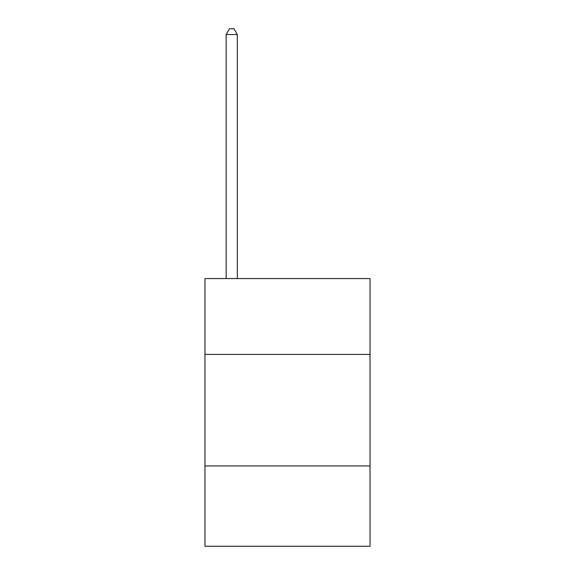 <?xml version="1.0" encoding="UTF-8"?>
<svg xmlns="http://www.w3.org/2000/svg" width="575" height="575" viewBox="0 0 575 575"><rect width="100%" height="100%" fill="white"/><g stroke="black" fill="none" stroke-linecap="round" stroke-linejoin="round"><path stroke-width="0.86" d="M370.034 354.416L370.034 278.58L204.966 278.58L204.966 354.416L370.034 354.416L370.034 546.25L204.966 546.25L204.966 354.416M370.034 465.951L204.966 465.951M237.31 278.58L237.31 34.55L226.162 34.55L226.162 278.58M226.162 34.55L229.504 28.75L233.967 28.75L237.31 34.55"/></g></svg>
